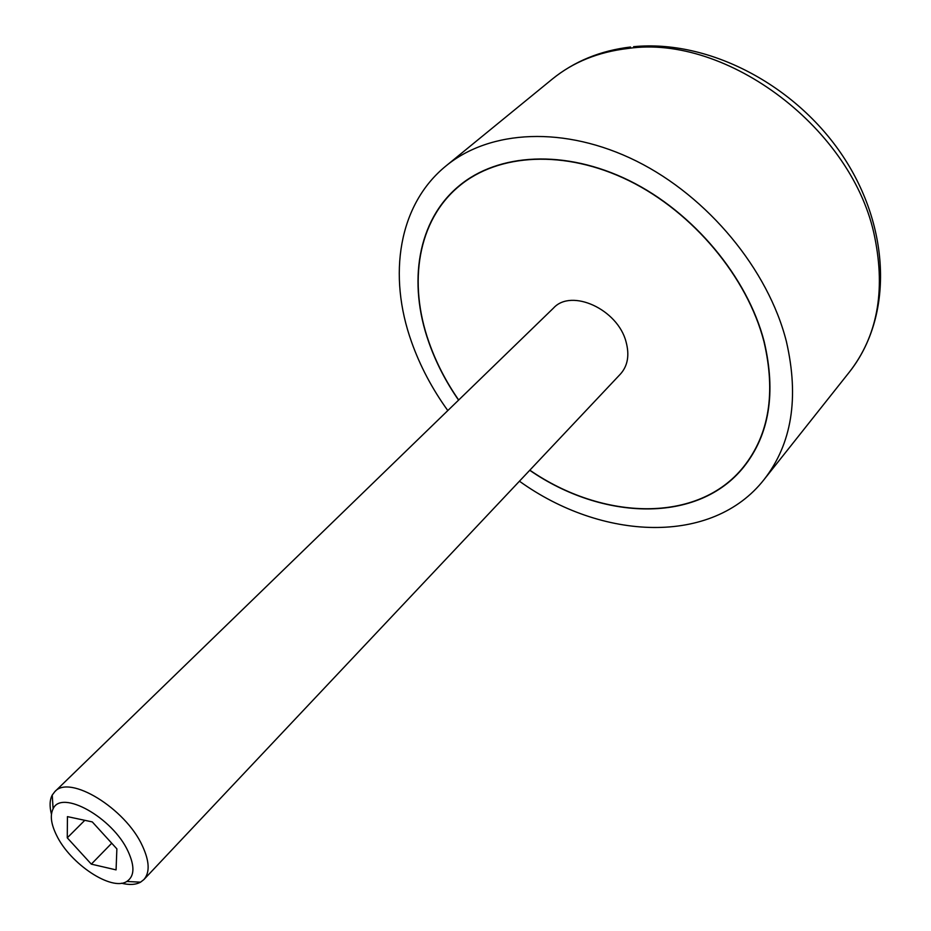<?xml version="1.0" encoding="UTF-8"?>
<svg xmlns="http://www.w3.org/2000/svg" width="931" height="931" viewBox="0 0 931 931"><rect width="100%" height="100%" fill="white"/><g stroke="black" fill="none" stroke-linecap="round" stroke-linejoin="round"><path stroke-width="1.4" d="M529.832 470.167C602.951 520.627 698.122 523.688 743.555 466.838C769.169 434.568 775.965 392.824 763.955 341.607C747.337 277.263 693.246 212.303 629.158 180.765C565.001 149.228 498.097 153.347 458.995 186.27C417.565 220.659 407.953 282.838 428.912 342.061C435.976 362.206 445.891 381.535 458.68 400.016M121.437 883.216C129.339 885.148 135.705 884.799 140.569 882.157L143.898 879.562C150.007 872.487 149.519 861.268 142.42 845.918C125.557 808.387 69.301 774.15 54.789 791.699L52.241 795.062C49.669 799.962 49.413 806.339 51.449 814.206M56.651 835.479C70.337 864.026 111.685 891.467 126.779 881.482C134.506 876.397 134.937 866.354 128.071 851.365C112.802 817.662 61.399 789.023 53.102 808.853C49.878 815.312 51.054 824.191 56.651 835.479M54.789 791.699L553.561 308.01C571.448 288.191 617.753 309.336 626.039 341.793C629.635 355.06 627.785 365.802 620.488 374.006L143.898 879.562M458.576 400.121C445.751 381.605 435.813 362.252 428.737 342.061C407.743 282.768 417.367 220.496 458.855 186.072C498.004 153.115 565.001 148.995 629.228 180.579C693.397 212.152 747.546 277.182 764.176 341.607C776.198 392.87 769.39 434.661 743.764 466.966C698.262 523.909 602.939 520.825 529.727 470.283M519.44 481.199C601.857 540.55 712.192 545.834 764.118 479.5C791.85 443.854 799.287 397.886 786.404 341.572C768.284 269.711 708.084 196.709 636.455 161.098C564.733 125.476 489.939 129.746 446.042 165.893C398.352 204.599 387.645 275.332 411.595 342.084C420.102 366.034 432.17 388.867 447.811 410.571M67.265 837.83L67.439 816.627L92.285 821.91L116.875 848.874L116.072 869.88L91.319 864.143L67.265 837.83L84.791 820.316M91.319 864.143L111.72 843.23M630.543 47.016C600.483 50.588 574.427 61.26 552.362 79.03C573.1 62.121 598.33 51.927 628.076 48.459C727.018 33.865 853.797 129.421 874.849 237.777C885.625 291.624 877.165 336.359 849.468 371.958L764.118 479.5M464.534 181.638L458.995 186.27M126.779 881.482L140.569 882.157M633.604 46.69C708.41 39.335 795.446 84.57 843.055 156.408C890.478 227.979 893.19 316.645 849.468 371.958M446.042 165.893L552.362 79.03M53.102 808.853L52.241 795.062M748.105 461.241L743.555 466.838"/></g></svg>
